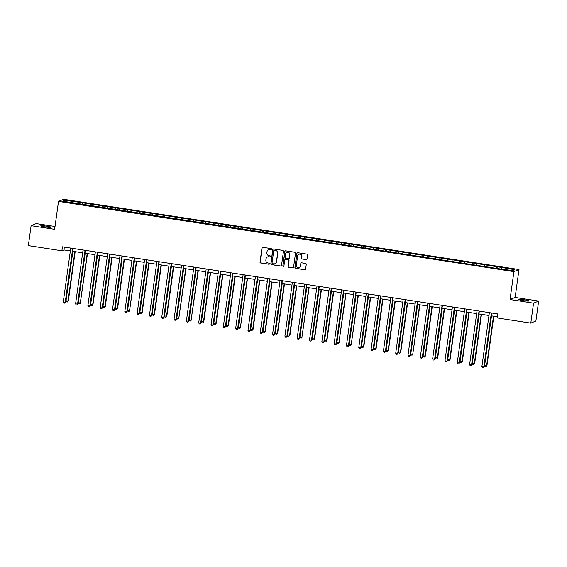 <?xml version="1.0" encoding="UTF-8"?>
<svg xmlns="http://www.w3.org/2000/svg" width="567" height="567" viewBox="0 0 567 567"><rect width="100%" height="100%" fill="white"/><g stroke="black" fill="none" stroke-linecap="round" stroke-linejoin="round"><path stroke-width="0.85" d="M271.55 249.218A0.553 0.546 -112.5 0 0 271.083 248.587L262.854 247.318A0.794 0.78 -112.5 0 0 261.968 247.977L260.019 262.067A0.794 0.78 -112.5 0 0 260.685 262.975L268.914 264.243A0.553 0.546 -112.5 0 0 269.531 263.775A0.553 0.546 -112.5 0 0 269.063 263.145L268 262.982A2.537 2.495 -112.5 0 1 265.866 260.097L266.029 258.921A2.537 2.495 -112.5 0 1 268.857 256.794L269.92 256.964A0.553 0.546 -112.5 0 0 270.544 256.497A0.553 0.546 -112.5 0 0 270.076 255.866L269.013 255.703A2.537 2.495 -112.5 0 1 266.88 252.811L267.043 251.642A2.537 2.495 -112.5 0 1 269.871 249.515L270.934 249.678A0.553 0.546 -112.5 0 0 271.55 249.218M524.751 299.872A5.174 0.489 7.9 0 0 518.748 299.525A5.174 0.489 7.9 0 0 522.994 300.595A5.174 0.489 7.9 0 0 528.997 300.942A5.174 0.489 7.9 0 0 524.751 299.872M46.77 226.155A5.174 0.489 7.9 0 0 40.767 225.808A5.174 0.489 7.9 0 0 45.013 226.878A5.174 0.489 7.9 0 0 51.023 227.225A5.174 0.489 7.9 0 0 46.77 226.155M306.13 259.629A0.794 0.78 -112.5 0 0 307.016 258.963L307.562 255.008A0.794 0.78 -112.5 0 0 306.896 254.108L297.753 252.698A0.794 0.78 -112.5 0 0 296.874 253.364L294.918 267.454A0.794 0.78 -112.5 0 0 295.584 268.354L304.727 269.764A0.794 0.78 -112.5 0 0 305.606 269.105L306.272 264.328A0.794 0.78 -112.5 0 0 305.606 263.421L301.694 262.819A0.794 0.78 -112.5 0 0 300.808 263.485L300.482 265.852A2.126 2.091 -112.5 0 1 297.129 267.199A2.126 2.091 -112.5 0 1 296.335 265.214L297.625 255.937A2.126 2.091 -112.5 0 1 300.971 254.59A2.126 2.091 -112.5 0 1 301.764 256.575L301.552 258.12A0.794 0.78 -112.5 0 0 302.218 259.027L306.272 259.573A0.794 0.78 -112.5 0 0 306.612 259.544M510.045 299.546L533.561 303.175L530.797 323.112L535.886 321.007L538.65 301.07L515.127 297.441L519.003 269.531L513.915 271.628L510.045 299.546L515.127 297.441M55.027 226.481L36.203 223.575L31.114 225.68L54.638 229.309L58.507 201.398L513.915 271.628M31.114 225.68L28.35 245.617L61.895 250.791L63.958 249.941L70.351 250.926M530.797 323.112L497.252 317.938L497.805 313.948L62.448 246.808L61.895 250.791M283.472 251.294A0.794 0.78 -112.5 0 0 282.805 250.394L273.663 248.984A0.794 0.78 -112.5 0 0 272.777 249.643L270.82 263.74A0.794 0.78 -112.5 0 0 271.487 264.64L280.63 266.051A0.794 0.78 -112.5 0 0 281.515 265.384L283.472 251.294M285.711 250.841L294.847 252.251A0.794 0.78 -112.5 0 1 295.513 253.151L293.564 267.241A0.794 0.78 -112.5 0 1 292.678 267.907L288.766 267.305A0.794 0.78 -112.5 0 1 288.1 266.405L288.894 260.685A0.794 0.78 -112.5 0 0 288.227 259.785L285.633 259.381A0.794 0.78 -112.5 0 0 284.747 260.047L283.925 265.994A0.553 0.546 -112.5 0 1 283.046 266.348A0.553 0.546 -112.5 0 1 282.841 265.831L284.825 251.507A0.794 0.78 -112.5 0 1 285.711 250.841M519.003 269.531L63.596 199.293L58.507 201.398M497.252 266.738L78.622 202.178L64.702 200.314L62.611 201.179L498.889 268.751L512.809 270.608L514.9 269.743L501.986 267.468L497.252 266.738L497.011 268.46M496.338 268.354L496.749 266.944M488.839 266.915L489.172 265.774M484.027 266.455L484.438 265.044M476.528 265.016L476.854 263.882M471.716 264.555L472.12 263.145M464.217 263.116L464.543 261.982M459.398 262.656L459.809 261.252M451.899 261.217L452.232 260.083M447.087 260.756L447.498 259.353M439.588 259.317L439.921 258.183M434.776 258.857L435.187 257.453M427.277 257.418L427.61 256.284M422.465 256.957L422.869 255.554M414.966 255.519L415.292 254.385M410.147 255.065L410.558 253.655M402.655 253.619L402.981 252.485M397.836 253.165L398.247 251.755M390.337 251.72L390.67 250.586M385.525 251.266L385.936 249.856M378.026 249.82L378.359 248.686M373.214 249.367L373.625 247.956M365.715 247.921L366.041 246.787M360.903 247.467L361.307 246.057M353.404 246.021L353.73 244.887M348.585 245.568L348.996 244.157M341.093 244.129L341.419 242.988M336.274 243.668L336.685 242.258M328.775 242.229L329.108 241.088M323.963 241.769L324.374 240.358M316.464 240.33L316.797 239.189M311.652 239.869L312.056 238.459M304.153 238.431L304.479 237.297M299.341 237.97L299.745 236.567M291.842 236.531L292.168 235.397M287.022 236.07L287.434 234.667M279.524 234.632L279.857 233.498M274.712 234.171L275.123 232.768M267.213 232.732L267.546 231.598M262.401 232.272L262.812 230.868M254.902 230.833L255.235 229.699M250.09 230.379L250.494 228.969M242.591 228.933L242.917 227.799M237.771 228.48L238.183 227.069M230.28 227.034L230.606 225.9M225.46 226.58L225.872 225.17M217.962 225.134L218.295 224M213.149 224.681L213.561 223.27M205.651 223.235L205.984 222.101M200.838 222.781L201.242 221.371M193.34 221.336L193.666 220.202M188.528 220.882L188.931 219.472M181.029 219.443L181.355 218.302M176.209 218.982L176.62 217.572M168.711 217.544L169.044 216.403M163.898 217.083L164.31 215.673M156.4 215.644L156.733 214.503M151.587 215.184L151.999 213.773M144.089 213.745L144.422 212.611M139.276 213.284L139.68 211.874M131.778 211.845L132.104 210.711M126.958 211.385L127.369 209.981M119.467 209.946L119.793 208.812M114.647 209.485L115.058 208.082M107.149 208.046L107.482 206.912M102.336 207.586L102.747 206.182M94.838 206.147L95.171 205.013M90.025 205.686L90.429 204.283M82.527 204.248L82.853 203.114M77.714 203.794L78.118 202.384M65.425 201.611L64.702 200.314M533.561 303.175L538.65 301.07M72.64 251.28L82.662 252.825M84.958 253.18L94.98 254.725M97.269 255.079L107.291 256.624M109.58 256.979L119.602 258.524M121.891 258.878L131.913 260.423M134.209 260.777L144.231 262.323M146.52 262.67L156.542 264.222M158.831 264.569L168.853 266.114M171.142 266.469L181.164 268.014M183.453 268.368L193.475 269.913M195.771 270.268L205.793 271.813M208.082 272.167L218.104 273.712M220.393 274.067L230.415 275.612M232.704 275.966L242.726 277.511M245.015 277.865L255.044 279.411M257.333 279.765L267.355 281.31M269.644 281.664L279.666 283.209M281.955 283.564L291.977 285.109M294.266 285.463L304.288 287.008M306.584 287.356L316.606 288.908M318.895 289.255L328.917 290.8M331.206 291.154L341.228 292.7M343.517 293.054L353.539 294.599M355.828 294.953L365.857 296.498M368.146 296.853L378.168 298.398M380.457 298.752L390.479 300.297M392.768 300.652L402.79 302.197M405.079 302.551L415.101 304.096M417.397 304.451L427.419 305.996M429.708 306.35L439.73 307.895M442.019 308.25L452.041 309.795M454.33 310.149L464.352 311.694M466.641 312.048L476.67 313.594M478.959 313.941L488.981 315.493M491.27 315.84L497.415 316.79M501.15 268.815L501.483 267.674M64.347 247.099L63.958 249.941M78.381 203.893L78.622 202.178M90.699 205.793L90.933 204.07M103.01 207.692L103.251 205.97M115.321 209.592L115.562 207.869M127.632 211.491L127.873 209.769M139.95 213.39L140.184 211.668M152.261 215.29L152.495 213.568M164.572 217.189L164.813 215.467M176.883 219.089L177.124 217.367M189.194 220.988L189.435 219.266M201.512 222.881L201.746 221.165M213.823 224.78L214.057 223.065M226.134 226.68L226.375 224.964M238.445 228.579L238.686 226.864M250.756 230.478L250.997 228.763M263.074 232.378L263.308 230.656M275.385 234.277L275.626 232.555M287.696 236.177L287.937 234.454M300.007 238.076L300.248 236.354M312.325 239.976L312.559 238.253M324.636 241.875L324.87 240.153M336.947 243.775L337.188 242.052M349.258 245.674L349.499 243.952M361.569 247.566L361.81 245.851M373.887 249.466L374.121 247.751M386.198 251.365L386.439 249.65M398.509 253.265L398.75 251.55M410.82 255.164L411.061 253.449M423.138 257.064L423.372 255.341M435.449 258.963L435.683 257.241M447.76 260.863L448.001 259.14M460.071 262.762L460.312 261.04M472.382 264.661L472.623 262.939M484.7 266.561L484.934 264.839M271.288 249.615A0.553 0.546 -112.5 0 1 271.069 249.622L270.005 249.459A2.537 2.495 -112.5 0 0 268.616 249.65M267.61 256.929A2.537 2.495 -112.5 0 1 268.999 256.738L270.062 256.908A0.553 0.546 -112.5 0 0 270.282 256.894M262.514 247.34A0.794 0.78 -112.5 0 0 262.11 247.921L260.154 262.011A0.794 0.78 -112.5 0 0 260.82 262.918L269.049 264.187A0.553 0.546 -112.5 0 0 269.268 264.172M273.322 249.005A0.794 0.78 -112.5 0 0 272.918 249.586L270.962 263.683A0.794 0.78 -112.5 0 0 271.628 264.583L280.771 265.994A0.794 0.78 -112.5 0 0 281.112 265.966M274.364 250.21A0.553 0.546 -112.5 0 0 273.741 250.678L272.025 263.045A0.553 0.546 -112.5 0 0 272.493 263.676L273.62 263.846A2.537 2.495 -112.5 0 0 276.441 261.727L277.617 253.272A2.537 2.495 -112.5 0 0 275.484 250.38L274.499 250.153A0.553 0.546 -112.5 0 0 274.144 250.224M275.002 263.662A2.537 2.495 -112.5 0 0 276.583 261.671L276.441 261.727M274.499 250.153L275.626 250.323A2.537 2.495 -112.5 0 1 277.752 253.215L276.583 261.671M285.286 259.41A0.794 0.78 -112.5 0 1 285.768 259.325L288.362 259.729A0.794 0.78 -112.5 0 1 289.028 260.629L288.234 266.348A0.794 0.78 -112.5 0 0 288.901 267.248L292.813 267.851A0.794 0.78 -112.5 0 0 293.16 267.83M285.364 250.862A0.794 0.78 -112.5 0 0 284.96 251.45L282.976 265.774A0.553 0.546 -112.5 0 0 283.656 266.391M289.716 254.76A2.126 2.091 -112.5 0 0 286.831 252.478A2.126 2.091 -112.5 0 0 285.57 254.115L285.116 257.39A0.794 0.78 -112.5 0 0 285.782 258.29L288.376 258.687A0.794 0.78 -112.5 0 0 289.262 258.028L289.85 254.703A2.126 2.091 -112.5 0 0 286.902 252.45M288.858 258.609A0.794 0.78 -112.5 0 0 289.397 257.971L289.262 258.028M289.85 254.703L289.397 257.971M298.951 254.264A2.126 2.091 -112.5 0 1 301.906 256.518L301.694 258.063A0.794 0.78 -112.5 0 0 302.36 258.97L306.272 259.573M299.291 267.468A2.126 2.091 -112.5 0 0 300.616 265.795L300.482 265.852M301.353 262.847A0.794 0.78 -112.5 0 0 300.949 263.428L300.616 265.795M297.413 252.726A0.794 0.78 -112.5 0 0 297.009 253.307L295.053 267.397A0.794 0.78 -112.5 0 0 295.719 268.297L304.862 269.708A0.794 0.78 -112.5 0 0 305.202 269.686M72.888 251.316L66.02 300.801L68.338 300.964L75.177 251.67M68.338 300.964L67.367 302.005L67.997 301.105L74.865 251.62M67.367 302.005L66.573 301.885L66.02 300.801M72.718 248.389L65.248 302.239L63.277 301.935L70.747 248.084M73.037 248.438L65.588 302.098L64.617 303.147L63.823 303.026L63.277 301.935M65.588 302.098L64.617 303.147M85.199 253.215L78.338 302.7L80.308 303.005L87.495 253.569M80.656 302.863L79.678 303.905L80.308 303.005L87.176 253.52M79.678 303.905L78.884 303.784L78.338 302.7M97.517 255.115L90.649 304.599L92.967 304.762L99.806 255.469M92.967 304.762L91.989 305.804L92.619 304.904L99.487 255.419M91.989 305.804L91.202 305.684L90.649 304.599M85.036 250.288L77.559 304.139L75.588 303.834L83.058 249.983M85.348 250.338L77.906 303.997L76.928 305.046L76.141 304.926L75.588 303.834M77.906 303.997L76.928 305.046M97.347 252.187L89.87 306.038L87.899 305.733L95.369 251.883M97.659 252.237L90.217 305.897L89.239 306.945L88.452 306.818L87.899 305.733M90.217 305.897L89.239 306.945M109.828 257.014L102.96 306.499L105.278 306.662L112.117 257.368M105.278 306.662L104.3 307.704L104.938 306.804L111.798 257.319M104.3 307.704L103.513 307.583L102.96 306.499M122.139 258.913L115.271 308.398L117.589 308.561L124.428 259.268M117.589 308.561L116.611 309.603L117.249 308.703L124.116 259.218M116.611 309.603L115.824 309.483L115.271 308.398M134.45 260.813L127.589 310.298L129.56 310.603L136.746 261.167M129.9 310.461L128.929 311.503L129.56 310.603L136.427 261.118M128.929 311.503L128.135 311.382L127.589 310.298M109.658 254.087L102.188 307.938L100.21 307.633L107.687 253.782M109.977 254.136L102.528 307.796L101.55 308.845L100.763 308.717L100.21 307.633M102.528 307.796L101.55 308.845M121.969 255.986L114.499 309.837L112.521 309.532L119.998 255.682M122.288 256.036L114.839 309.695L113.868 310.737L113.074 310.617L112.521 309.532M114.839 309.695L113.868 310.737M134.28 257.886L126.81 311.737L124.839 311.432L132.309 257.581M134.599 257.935L127.157 311.595L126.179 312.637L125.385 312.516L124.839 311.432M127.157 311.595L126.179 312.637M146.768 262.712L139.9 312.197L142.218 312.353L149.057 263.067M142.218 312.353L141.24 313.402L141.87 312.495L148.738 263.017M141.24 313.402L140.453 313.282L139.9 312.197M146.598 259.785L139.121 313.636L137.15 313.331L144.62 259.48M146.91 259.835L139.468 313.494L138.49 314.536L137.703 314.416L137.15 313.331M139.468 313.494L138.49 314.536M159.079 264.612L152.211 314.09L154.529 314.253L161.368 264.966M154.529 314.253L153.551 315.302L154.181 314.394L161.049 264.917M153.551 315.302L152.764 315.181L152.211 314.09M158.909 261.685L151.432 315.536L149.461 315.231L156.931 261.38M159.228 261.727L151.779 315.394L150.801 316.436L150.014 316.315L149.461 315.231M151.779 315.394L150.801 316.436M171.39 266.511L164.522 315.989L166.84 316.152L173.679 266.866M166.84 316.152L165.862 317.201L166.5 316.294L173.36 266.816M165.862 317.201L165.075 317.081L164.522 315.989M171.22 263.584L163.75 317.435L161.772 317.13L169.25 263.279M171.539 263.627L164.09 317.293L163.112 318.335L162.325 318.215L161.772 317.13M164.09 317.293L163.112 318.335M183.701 268.411L176.833 317.889L178.811 318.193L185.99 268.758M179.151 318.052L178.18 319.101L178.811 318.193L185.678 268.715M178.18 319.101L177.386 318.973L176.833 317.889M183.531 265.476L176.061 319.334L174.09 319.03L181.56 265.172M183.85 265.526L176.401 319.193L175.43 320.235L174.636 320.114L174.09 319.03M176.401 319.193L175.43 320.235M196.012 270.31L189.151 319.788L191.122 320.093L198.308 270.657M191.469 319.951L190.491 321L191.122 320.093L197.989 270.608M190.491 321L189.697 320.872L189.151 319.788M195.842 267.376L188.372 321.234L186.401 320.929L193.871 267.071M196.161 267.426L188.719 321.092L187.741 322.134L186.954 322.013L186.401 320.929M188.719 321.092L187.741 322.134M208.33 272.203L201.462 321.687L203.78 321.85L210.619 272.557M203.78 321.85L202.802 322.899L203.433 321.992L210.3 272.507M202.802 322.899L202.015 322.772L201.462 321.687M208.16 269.275L200.683 323.133L198.712 322.829L206.182 268.971M208.472 269.325L201.03 322.992L200.052 324.033L199.265 323.913L198.712 322.829M201.03 322.992L200.052 324.033M220.641 274.102L213.773 323.587L216.091 323.75L222.93 274.456M216.091 323.75L215.113 324.792L215.751 323.892L222.611 274.407M215.113 324.792L214.326 324.671L213.773 323.587M220.471 271.175L213.001 325.026L211.023 324.728L218.501 270.87M220.79 271.224L213.341 324.884L212.363 325.933L211.576 325.812L211.023 324.728M213.341 324.884L212.363 325.933M232.952 276.001L226.084 325.486L228.402 325.649L235.241 276.356M228.402 325.649L227.424 326.691L228.062 325.791L234.929 276.306M227.424 326.691L226.637 326.571L226.084 325.486M232.782 273.074L225.312 326.925L223.334 326.62L230.812 272.77M233.101 273.124L225.652 326.783L224.681 327.832L223.887 327.712L223.334 326.62M225.652 326.783L224.681 327.832M245.263 277.901L238.402 327.386L240.373 327.691L247.559 278.255M240.713 327.549L239.742 328.591L240.373 327.691L247.24 278.206M239.742 328.591L238.948 328.47L238.402 327.386M245.093 274.974L237.623 328.825L235.652 328.52L243.123 274.669M245.412 275.023L237.97 328.683L236.992 329.732L236.198 329.611L235.652 328.52M237.97 328.683L236.992 329.732M257.581 279.8L250.713 329.285L253.031 329.448L259.87 280.155M253.031 329.448L252.053 330.49L252.684 329.59L259.551 280.105M252.053 330.49L251.266 330.37L250.713 329.285M257.411 276.873L249.934 330.724L247.963 330.419L255.433 276.568M257.723 276.923L250.281 330.582L249.303 331.631L248.516 331.504L247.963 330.419M250.281 330.582L249.303 331.631M269.892 281.7L263.024 331.185L265.342 331.348L272.181 282.054M265.342 331.348L264.364 332.39L264.995 331.489L271.862 282.005M264.364 332.39L263.577 332.269L263.024 331.185M269.722 278.773L262.245 332.623L260.274 332.319L267.744 278.468M270.041 278.822L262.592 332.482L261.614 333.531L260.827 333.403L260.274 332.319M262.592 332.482L261.614 333.531M282.203 283.599L275.335 333.084L277.653 333.247L284.492 283.954M277.653 333.247L276.675 334.289L277.313 333.389L284.173 283.904M276.675 334.289L275.888 334.169L275.335 333.084M282.033 280.672L274.563 334.523L272.585 334.218L280.063 280.367M282.352 280.722L274.903 334.381L273.925 335.423L273.138 335.303L272.585 334.218M274.903 334.381L273.925 335.423M294.514 285.499L287.646 334.984L289.964 335.147L296.803 285.853M289.964 335.147L288.993 336.188L289.624 335.288L296.491 285.803M288.993 336.188L288.199 336.068L287.646 334.984M294.344 282.572L286.874 336.422L284.896 336.118L292.374 282.267M294.663 282.621L287.214 336.281L286.243 337.322L285.449 337.202L284.896 336.118M287.214 336.281L286.243 337.322M306.825 287.398L299.964 336.883L301.935 337.188L309.121 287.752M302.282 337.039L301.304 338.088L301.935 337.188L308.802 287.703M301.304 338.088L300.51 337.967L299.964 336.883M306.655 284.471L299.185 338.322L297.214 338.017L304.685 284.166M306.974 284.521L299.532 338.18L298.554 339.222L297.76 339.101L297.214 338.017M299.532 338.18L298.554 339.222M319.143 289.298L312.275 338.782L314.593 338.938L321.432 289.652M314.593 338.938L313.615 339.987L314.246 339.08L321.113 289.602M313.615 339.987L312.828 339.867L312.275 338.782M318.973 286.37L311.496 340.221L309.525 339.916L316.996 286.066M319.285 286.42L311.843 340.08L310.865 341.121L310.078 341.001L309.525 339.916M311.843 340.08L310.865 341.121M331.454 291.197L324.586 340.675L326.904 340.838L333.743 291.551M326.904 340.838L325.926 341.887L326.564 340.98L333.424 291.502M325.926 341.887L325.139 341.766L324.586 340.675M331.284 288.27L323.814 342.121L321.836 341.816L329.314 287.965M331.603 288.312L324.154 341.979L323.176 343.021L322.389 342.9L321.836 341.816M324.154 341.979L323.176 343.021M343.765 293.096L336.897 342.574L338.875 342.879L346.054 293.444M339.215 342.737L338.237 343.786L338.875 342.879L345.742 293.401M338.237 343.786L337.45 343.666L336.897 342.574M343.595 290.162L336.125 344.02L334.147 343.715L341.625 289.865M343.914 290.212L336.465 343.878L335.494 344.92L334.7 344.8L334.147 343.715M336.465 343.878L335.494 344.92M356.076 294.996L349.215 344.474L351.186 344.779L358.365 295.343M351.526 344.637L350.555 345.686L351.186 344.779L358.053 295.294M350.555 345.686L349.761 345.558L349.215 344.474M355.906 292.062L348.436 345.92L346.465 345.615L353.936 291.757M356.225 292.111L348.776 345.778L347.805 346.82L347.011 346.699L346.465 345.615M348.776 345.778L347.805 346.82M368.394 296.888L361.526 346.373L363.844 346.536L370.683 297.243M363.844 346.536L362.866 347.585L363.497 346.678L370.364 297.193M362.866 347.585L362.079 347.458L361.526 346.373M368.224 293.961L360.747 347.819L358.776 347.514L366.247 293.656M368.536 294.011L361.094 347.677L360.116 348.719L359.329 348.599L358.776 347.514M361.094 347.677L360.116 348.719M380.705 298.788L373.837 348.273L376.155 348.436L382.994 299.142M376.155 348.436L375.177 349.478L375.808 348.577L382.675 299.092M375.177 349.478L374.39 349.357L373.837 348.273M380.535 295.861L373.058 349.719L371.087 349.414L378.558 295.556M380.854 295.91L373.405 349.57L372.427 350.619L371.64 350.498L371.087 349.414M373.405 349.57L372.427 350.619M393.016 300.687L386.148 350.172L388.466 350.335L395.305 301.042M388.466 350.335L387.488 351.377L388.126 350.477L394.986 300.992M387.488 351.377L386.701 351.257L386.148 350.172M392.846 297.76L385.376 351.611L383.398 351.313L390.876 297.455M393.165 297.81L385.716 351.469L384.738 352.518L383.951 352.398L383.398 351.313M385.716 351.469L384.738 352.518M405.327 302.587L398.459 352.072L400.777 352.235L407.616 302.941M400.777 352.235L399.806 353.276L400.437 352.376L407.304 302.891M399.806 353.276L399.012 353.156L398.459 352.072M405.157 299.659L397.687 353.51L395.709 353.206L403.187 299.355M405.476 299.709L398.027 353.369L397.056 354.418L396.262 354.297L395.709 353.206M398.027 353.369L397.056 354.418M417.638 304.486L410.777 353.971L412.748 354.276L419.934 304.84M413.095 354.134L412.117 355.176L412.748 354.276L419.615 304.791M412.117 355.176L411.323 355.055L410.777 353.971M417.468 301.559L409.998 355.41L408.027 355.105L415.498 301.254M417.787 301.609L410.345 355.268L409.367 356.317L408.573 356.196L408.027 355.105M410.345 355.268L409.367 356.317M429.956 306.386L423.088 355.87L425.406 356.033L432.245 306.74M425.406 356.033L424.428 357.075L425.059 356.175L431.926 306.69M424.428 357.075L423.641 356.955L423.088 355.87M429.786 303.458L422.309 357.309L420.338 357.004L427.809 303.154M430.098 303.508L422.656 357.167L421.678 358.216L420.891 358.089L420.338 357.004M422.656 357.167L421.678 358.216M442.267 308.285L435.399 357.77L437.717 357.933L444.556 308.639M437.717 357.933L436.739 358.975L437.37 358.075L444.237 308.59M436.739 358.975L435.952 358.854L435.399 357.77M442.097 305.358L434.627 359.209L432.649 358.904L440.12 305.053M442.416 305.407L434.967 359.067L433.989 360.116L433.202 359.988L432.649 358.904M434.967 359.067L433.989 360.116M454.578 310.184L447.71 359.669L450.028 359.832L456.867 310.539M450.028 359.832L449.05 360.874L449.688 359.974L456.555 310.489M449.05 360.874L448.263 360.754L447.71 359.669M454.408 307.257L446.938 361.108L444.96 360.803L452.438 306.953M454.727 307.307L447.278 360.966L446.3 362.008L445.513 361.888L444.96 360.803M447.278 360.966L446.3 362.008M466.889 312.084L460.028 361.569L462.339 361.732L469.178 312.438M462.339 361.732L461.368 362.774L461.999 361.874L468.866 312.389M461.368 362.774L460.574 362.653L460.028 361.569M466.719 309.157L459.249 363.008L457.278 362.703L464.749 308.852M467.038 309.206L459.589 362.866L458.618 363.908L457.824 363.787L457.278 362.703M459.589 362.866L458.618 363.908M479.207 313.983L472.339 363.468L474.657 363.624L481.496 314.338M474.657 363.624L473.679 364.673L474.31 363.766L481.177 314.288M473.679 364.673L472.892 364.553L472.339 363.468M479.037 311.056L471.56 364.907L469.589 364.602L477.06 310.751M479.349 311.106L471.907 364.765L470.929 365.807L470.142 365.687L469.589 364.602M471.907 364.765L470.929 365.807M491.518 315.883L484.65 365.361L486.968 365.524L493.807 316.237M486.968 365.524L485.99 366.573L486.621 365.665L493.488 316.188M485.99 366.573L485.203 366.452L484.65 365.361M491.348 312.956L483.871 366.806L481.9 366.502L489.371 312.651M491.667 312.998L484.218 366.665L483.24 367.707L482.453 367.586L481.9 366.502M484.218 366.665L483.24 367.707"/></g></svg>
